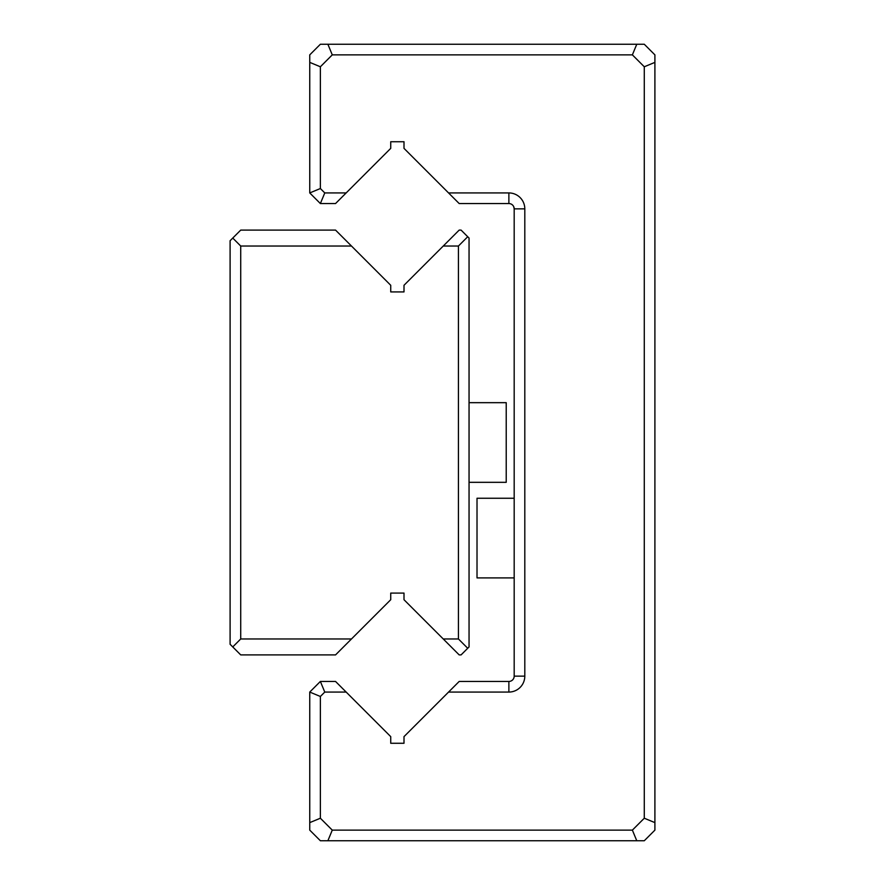 <?xml version="1.0" encoding="UTF-8"?>
<svg xmlns="http://www.w3.org/2000/svg" width="885" height="885" viewBox="0 0 885 885"><rect width="100%" height="100%" fill="white"/><g stroke="black" fill="none" stroke-linecap="round" stroke-linejoin="round"><path stroke-width="1.33" d="M469.05 402.675L506.22 402.675L506.22 482.325L469.05 482.325M346.168 192.93L335.548 203.55L320.37 203.55L309.75 192.93L309.75 54.87L320.37 44.25L644.28 44.25L654.9 54.87L654.9 830.13L644.28 840.75L320.37 840.75L309.75 830.13L309.75 692.07L320.37 681.45L335.548 681.45L346.168 692.07L324.773 692.07L320.37 696.473L320.37 818.227L332.273 830.13L632.377 830.13L644.28 818.227L644.28 66.773L632.377 54.87L332.273 54.87L320.37 66.773L320.37 188.527L324.773 192.93L346.168 192.93L390.727 148.37L390.727 141.733L404.002 141.733L404.002 148.37L448.562 192.93L508.875 192.93A15.93 15.93 0 0 1 524.805 208.86L524.805 676.14A15.93 15.93 0 0 1 508.875 692.07L448.562 692.07L404.002 736.63L404.002 743.267L390.727 743.267L390.727 736.63L346.168 692.07M448.562 692.07L459.182 681.45L508.875 681.45A5.31 5.31 0 0 0 514.185 676.14C512.205 681.649 512.205 681.649 514.185 676.14C512.205 681.649 512.205 681.649 514.185 676.14L514.185 208.86A5.31 5.31 0 0 0 508.875 203.55L459.182 203.55L448.562 192.93M514.185 208.86L513.776 206.825L514.185 208.86C512.205 203.351 512.205 203.351 514.185 208.86L524.805 208.86M320.37 818.227L309.75 822.619M327.881 840.75L332.273 830.13M332.273 54.87L327.881 44.25M309.75 62.381L320.37 66.773M636.769 44.25L632.377 54.87M644.28 66.773L654.9 62.381M632.377 830.13L636.769 840.75M654.9 822.619L644.28 818.227M309.75 192.93L320.37 188.527M324.773 192.93L320.37 203.55M320.37 696.473L309.75 692.07M324.773 692.07L320.37 681.45M351.478 638.97L390.727 599.72L390.727 593.083L404.002 593.083L404.002 599.72L443.252 638.97L458.43 638.97L458.43 246.03L443.252 246.03L404.002 285.28L404.002 291.917L390.727 291.917L390.727 285.28L351.478 246.03L240.72 246.03L240.72 638.97L351.478 638.97L335.548 654.9L240.72 654.9L230.1 644.28L230.1 240.72L240.72 230.1L335.548 230.1L351.478 246.03M443.252 246.03L459.182 230.1L461.085 230.1L469.05 238.065L469.05 646.935L461.085 654.9L459.182 654.9L443.252 638.97M240.72 638.97L232.755 646.935M232.755 238.065L240.72 246.03M458.43 246.03L467.722 236.737M467.722 648.262L458.43 638.97M514.185 577.905L477.015 577.905L477.015 498.255L514.185 498.255M508.875 681.45L508.875 692.07M514.185 676.14L524.805 676.14M508.875 203.55L508.875 192.93"/></g></svg>
